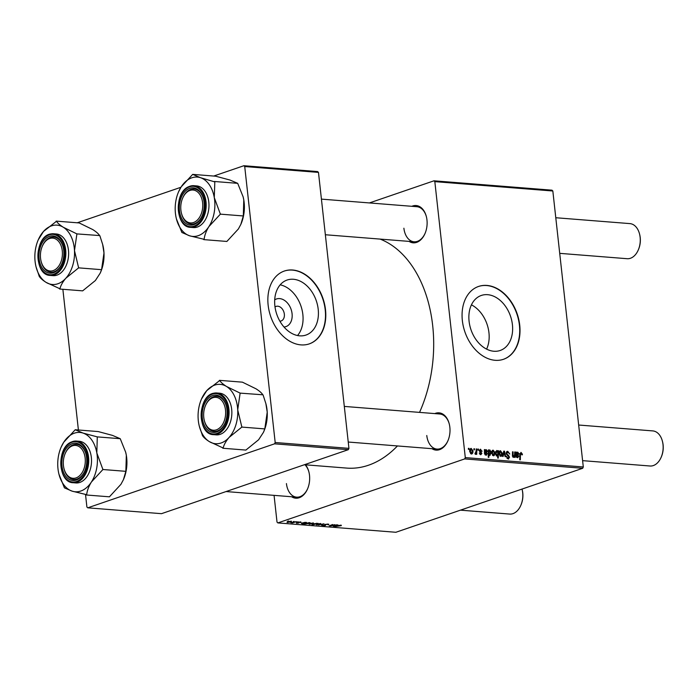 <?xml version="1.0" encoding="UTF-8"?>
<svg xmlns="http://www.w3.org/2000/svg" width="698" height="698" viewBox="0 0 698 698"><rect width="100%" height="100%" fill="white"/><g stroke="black" fill="none" stroke-linecap="round" stroke-linejoin="round"><path stroke-width="1.05" d="M274.698 299.852A14.606 10.487 -108.9 0 1 292.069 313.672A14.606 10.487 -108.9 0 1 284.007 327.013M279.881 321.193A7.695 5.532 71.1 0 0 281.102 320.975A7.695 5.532 71.1 0 0 284.339 314.144A7.695 5.532 71.1 0 0 276.111 306.405A7.695 5.532 71.1 0 0 275.012 306.98M274.872 305.829A29.08 20.888 71.1 0 0 305.96 335.066A29.08 20.888 71.1 0 0 318.201 309.266A29.08 20.888 71.1 0 0 287.114 280.038A29.08 20.888 71.1 0 0 274.872 305.829M297.54 335.529A29.08 20.888 71.1 0 0 302.853 314.528A29.08 20.888 71.1 0 0 280.177 284.828M268.145 305.174A38.495 27.65 71.1 0 0 309.301 343.87A38.495 27.65 71.1 0 0 325.504 309.729A38.495 27.65 71.1 0 0 284.348 271.033A38.495 27.65 71.1 0 0 268.145 305.174M309.153 343.922A38.495 27.65 71.1 0 0 325.216 309.825A38.495 27.65 71.1 0 0 284.208 271.077M486.602 349.122A29.08 20.888 71.1 0 0 488.949 332.728A29.08 20.888 71.1 0 0 471.438 304.851M512.419 324.692A29.08 20.888 -108.9 0 1 500.169 350.483A29.08 20.888 -108.9 0 1 469.082 321.246A29.08 20.888 -108.9 0 1 481.323 295.455A29.08 20.888 -108.9 0 1 512.419 324.692M462.355 320.591A38.495 27.65 71.1 0 0 503.511 359.287A38.495 27.65 71.1 0 0 519.722 325.146A38.495 27.65 71.1 0 0 478.566 286.45A38.495 27.65 71.1 0 0 462.355 320.591M503.371 359.339A38.495 27.65 71.1 0 0 519.425 325.242A38.495 27.65 71.1 0 0 478.418 286.503M305.497 464.816A18.698 12.424 94.5 0 1 308.882 471.883A18.698 12.424 94.5 0 1 309.511 475.329A18.698 12.424 94.5 0 1 307.53 488.958A18.698 12.424 94.5 0 1 291.616 496.758M286.433 483.583A17.598 11.692 -85.5 0 0 296.624 497.15A17.598 11.692 -85.5 0 0 307.635 488.705M411.864 206.303A18.698 12.424 94.5 0 1 426.338 216.52A18.698 12.424 94.5 0 1 426.967 219.966A18.698 12.424 94.5 0 1 424.986 233.586A18.698 12.424 94.5 0 1 409.072 241.395M403.889 228.211A17.598 11.692 -85.5 0 0 414.08 241.787A17.598 11.692 -85.5 0 0 425.091 233.341M434.749 413.6A18.698 12.424 94.5 0 1 449.224 423.817A18.698 12.424 94.5 0 1 449.852 427.255A18.698 12.424 94.5 0 1 447.872 440.883A18.698 12.424 94.5 0 1 431.957 448.683M426.775 435.508A17.598 11.692 -85.5 0 0 436.965 449.084A17.598 11.692 -85.5 0 0 447.976 440.63M380.113 239.091A116.592 77.469 94.5 0 1 432.681 325.573A116.592 77.469 94.5 0 1 419.533 412.387M298.081 521.772L297.217 522.008L298.081 521.772M294.059 521.45L293.195 521.685L294.059 521.45M300.864 521.964L300.925 522.497L298.91 522.244L298.884 522.976L296.58 523.23L296.345 522.741L298.447 522.846L298.273 522.209L300.751 521.956L300.925 522.497L300.751 521.956M300.192 522.488L300.245 521.93M296.528 522.75L296.58 523.23L296.345 522.741M298.447 522.846L298.229 522.226M309.109 522.645L310.087 522.697L309.685 523.299L302.47 524.259L309.109 522.645M310.087 522.697L309.65 522.976M305.654 523.378L305.724 523.962L305.366 523.456M327.964 524.111C329.107 524.224 329.124 524.468 328.016 524.844L327.327 524.311L325.312 524.512L325.285 525.524L322.336 525.864L322.127 525.228L324.657 525.489L324.675 524.477L327.964 524.111C329.107 524.224 329.124 524.468 328.016 524.844L327.947 524.442M327.955 524.547L327.301 524.085M325.722 525.097L325.285 525.524L325.207 524.835M322.258 525.184L322.336 525.864L322.127 525.228M322.764 525.21L322.947 525.655M324.657 525.489L324.788 524.442L324.902 525.341M320.722 523.535L320.67 524.154L316.43 524.809L316.587 524.172L320.722 523.535L320.67 524.154L320.6 523.526M316.369 524.25L316.43 524.809L316.587 524.172M334.804 524.687L331.018 525.943L329.22 525.821L332.641 524.512L329.875 525.681L334.804 524.687M341.278 525.646L333.976 526.754L338.408 525.542L341.226 525.166L341.278 525.646M340.598 525.629L340.572 525.158M464.694 458.918L277.856 522.915L395.862 532.277L582.699 468.288L464.694 458.918L465.296 457.6L583.301 466.971L582.699 468.288M336.602 524.826L337.911 525.35L333.478 525.734L335.904 525.882L332.824 525.707L336.602 524.826M337.911 524.905L337.911 525.35L337.858 524.896M333.461 525.515L333.688 525.987M333.121 525.611L333.173 526.135L332.824 525.707M318.044 523.352L311.927 525.009L314.048 524.425L312.608 524.503L312.957 523.901L318.044 523.352M323.916 523.823L321.525 525.184L323.628 524.041L318.332 524.931L323.916 523.823M313.419 522.959L313.367 523.579L309.135 524.233L309.284 523.587L313.419 522.959L313.367 523.579L313.297 522.95M309.066 523.666L309.135 524.233L309.284 523.587M305.166 522.331L306.474 522.854L302.042 523.238L304.468 523.387L301.388 523.203L305.166 522.331M306.474 522.409L306.474 522.854L306.422 522.401M302.016 523.02L302.251 523.491M301.676 523.116L301.737 523.64L301.388 523.203M291.441 521.214L291.389 521.834L287.157 522.488L287.306 521.842L291.441 521.214L291.389 521.834L291.319 521.205M287.096 521.921L287.157 522.488L287.306 521.842M296.362 521.633L292.575 522.889L290.813 522.715L296.362 521.633M288.544 521.013L287.689 521.249L288.544 521.013M274.07 495.362L277.019 522.095L277.856 522.915M433.99 180.808L551.996 190.179L552.833 190.999L434.828 181.637L433.99 180.808L369.408 202.935M477.947 449.058L478.54 449.111L478.531 450.166L477.921 450.123L477.947 449.058M473.925 448.744L474.518 448.788L474.509 449.852L473.898 449.8L473.925 448.744M482.161 451.126L481.585 451.274L480.582 449.852L479.884 450.62L481.882 453.334L480.809 454.782L479.264 453.019L480.756 454.101L481.192 452.958L479.299 450.638L480.529 449.172L481.768 451.266M480.582 449.852L479.325 450.812M479.901 454.398L481.306 453.403M488.966 449.94L488.949 450.681L489.865 449.913L491.218 452.217L489.944 455.506L488.905 454.529L488.827 457.347L488.225 457.295L488.364 449.887L488.966 449.94L488.364 450.14M507.804 452.199L506.774 453.36L507.001 454.032L509.549 457.12L508.17 458.979L506.233 456.509L508.092 458.106L508.964 457.12L506.19 453.386L507.743 451.327L509.802 454.005L507.804 452.199L506.198 452.644M508.763 458.918L508.17 458.979M507.053 458.464L508.502 458.062L507.132 458.534M507.114 451.397L506.626 451.711M499.707 451.03L500.501 450.751L502.159 453.037C502.429 454.939 501.923 456.047 500.658 456.361L499.018 453.97C498.773 452.147 499.271 451.074 500.501 450.751L500.1 450.803M501.138 456.3L500.658 456.361M512.777 456.981L513.562 456.71L514.618 454.477L514.662 451.972L515.264 452.025L515.159 457.417L514.557 457.365L514.574 456.466L513.449 457.373L512.419 455.977L512.506 451.807L513.109 451.85L513.03 456.012L513.824 456.675L512.812 457.024M521.066 453.255L520.438 454.599L520.342 459.851L519.731 459.799L519.836 454.372L521.013 452.383L522.366 454.128L522.392 454.808L521.799 454.852L521.066 453.255L519.897 453.613M434.828 181.637L465.296 457.6M552.833 190.999L583.301 466.971M516.503 457.312L518.823 456.16L517.401 457.687L515.927 456.16L515.839 452.068L516.599 452.801L517.698 452.121L518.928 453.77L517.532 455.384L516.537 455.497L517.689 456.981L516.564 457.365M518.248 455.297L516.677 455.445M517.942 457.626L517.401 457.687M497.901 450.646L498.433 450.69L498.285 458.097L497.683 458.054L497.744 455.462L496.836 456.056L495.449 453.761L496.749 450.454L497.875 451.623L497.901 450.646M496.426 455.916L497.744 455.462L496.836 456.056M503.773 451.109L504.497 451.17L505.675 456.658L505.073 456.614L504.148 451.972L503.118 456.457L502.481 456.405L503.773 451.109M492.404 450.446L493.198 450.175L494.856 452.461C495.126 454.363 494.62 455.471 493.355 455.777L491.715 453.395C491.479 451.562 491.968 450.489 493.198 450.175L492.797 450.219M493.835 455.724L493.355 455.777M485.066 454.817L487.387 453.665L485.956 455.192L484.491 453.665L484.403 449.573L485.154 450.306L486.253 449.625L487.492 451.274L486.096 452.889L485.101 453.002L486.244 454.485L485.127 454.869M486.811 452.801L485.241 452.95M486.506 455.131L485.956 455.192M470.426 448.701L471.22 448.43L472.886 450.716C473.148 452.618 472.651 453.726 471.377 454.032L469.737 451.65C469.501 449.817 469.998 448.744 471.22 448.43L470.818 448.474M471.865 453.979L471.377 454.032M474.972 453.613L476.158 451.074L476.219 448.927L476.821 448.971L476.717 454.363L476.115 454.311L476.141 453.203L475.312 454.346L475.024 453.281L475.478 453.464L474.963 453.639M468.41 448.308L469.004 448.352L468.995 449.407L468.384 449.364L468.41 448.308M274.576 443.823L87.747 507.821L161.491 513.676L348.328 449.678L274.576 443.823L275.187 442.506L348.939 448.36L348.328 449.678M62.864 289.286L78.403 429.994M85.549 494.751L86.901 507.001L87.747 507.821M243.872 165.723L317.625 171.577L318.471 172.397L244.719 166.543L243.872 165.723L213.719 176.044M180.939 187.273L77.269 222.784M244.719 166.543L275.187 442.506M318.471 172.397L348.939 448.36M397.45 445.943A116.592 77.469 94.5 0 1 346.697 468.088L304.38 464.728M426.408 216.781A17.598 11.692 -85.5 0 0 416.863 206.704L321.42 199.122M449.294 424.079A17.598 11.692 -85.5 0 0 439.749 413.993L344.306 406.419M308.952 472.145A17.598 11.692 -85.5 0 0 304.947 464.772M521.79 454.328L522.366 454.128M515.901 452.313L516.459 452.121M516.005 453.002L516.599 452.801M518.344 453.979L518.928 453.77M516.04 455.244L515.944 455.689M515.953 456.335L516.529 456.143M518.152 456.396L518.823 456.16M517.584 452.784L516.564 454.826L517.288 454.695L518.335 453.726L517.584 452.784L516.014 453.264M515.918 455.052L517.933 454.599L515.909 455.288M514.662 452.234L515.264 452.025M512.838 457.059L514.574 456.466M512.498 452.06L513.109 451.85M512.454 456.204L513.03 456.012M497.892 450.873L498.433 450.69M496.138 455.672L497.779 453.866L497.779 452.636L496.88 451.144L495.624 451.527M495.475 453.997L496.042 453.796L497.124 455.366L496.165 455.698M496.88 451.144L496.042 453.796M501.592 453.238L502.159 453.037M499.82 455.951L500.85 455.654L499.855 455.986M499.044 454.215L499.611 454.023L500.606 455.681L501.574 453.072L500.571 451.432L499.183 451.868M500.571 451.432L499.611 454.023M503.694 451.449L504.497 451.17M503.511 452.191L504.148 451.972M506.207 453.56L506.774 453.36M506.382 454.241L507.001 454.032M507.786 455.742L508.694 455.428M508.973 457.321L509.549 457.12M506.251 456.675L506.827 456.483M506.277 456.85L506.835 456.649M494.289 452.653L494.856 452.461M492.518 455.366L493.547 455.07L492.561 455.41M491.741 453.639L492.308 453.438L493.303 455.096L494.271 452.496L493.268 450.856L491.881 451.283M493.268 450.856L492.308 453.438M488.347 450.891L488.949 450.681M490.642 452.409L491.218 452.217M488.268 454.747L488.905 454.529M489.83 454.826L489.219 455.07L490.633 452.33L489.752 450.576L488.966 453.36L489.83 454.826M488.295 453.587L488.966 453.36M488.338 451.466L489.752 450.576M484.464 449.817L485.023 449.625M484.569 450.507L485.154 450.306M486.899 451.484L487.492 451.274M484.604 452.749L484.508 453.194M484.517 453.84L485.093 453.648M486.715 453.892L487.387 453.665M486.14 450.289L485.127 452.33L485.852 452.191L486.899 451.231L486.14 450.289L484.578 450.768M484.482 452.548L486.489 452.103L484.464 452.793M479.491 451.301L480.067 451.109M481.306 453.525L481.882 453.334M479.29 453.168L479.849 452.967M472.31 450.908L472.886 450.716M470.539 453.621L471.569 453.325L470.583 453.665M469.771 451.894L470.33 451.693L471.333 453.351L472.293 450.751L471.298 449.111L469.902 449.538M471.298 449.111L470.33 451.693M473.916 448.997L474.518 448.788M476.21 449.18L476.821 448.971M475.617 453.377L476.141 453.203M477.938 449.311L478.54 449.111M468.402 448.561L469.004 448.352M337.317 525.306L334.56 525.446L337.247 524.896M315.356 524.076L316.56 523.404L313.262 524.364L315.356 524.076M313.533 523.727L313.262 524.364M316.543 523.23L316.334 523.797M316.918 524.652L320.251 523.692L316.918 524.652L317.154 523.997M320.234 523.526L320.016 524.128M309.615 524.076L312.948 523.116L309.615 524.076L309.851 523.413M312.931 522.942L312.713 523.544M306.143 523.797L309.668 522.95L306.143 523.797L306.352 523.186M305.881 522.811L303.124 522.95L305.811 522.401M300.794 521.956L300.855 522.514M298.369 522.174L298.439 522.785L298.386 522.174M287.646 522.331L290.979 521.371L287.646 522.331L287.873 521.668M290.961 521.197L290.743 521.799M178.592 191.767A29.761 19.771 -85.5 0 1 181.201 186.863A29.761 19.771 94.5 0 1 190.17 178.487A29.761 19.771 94.5 0 1 200.439 177.685L192.692 174.378L181.201 186.863L178.592 191.767A29.761 19.771 -85.5 0 0 175.791 215.918A29.761 19.771 94.5 0 0 176.437 218.936L181.881 232.486L189.629 235.802L204.13 239.327C204.584 235.278 206.163 231.047 208.877 226.623L220.367 214.146L214.277 197.569L214.818 181.908L200.439 177.685A29.761 19.771 94.5 0 1 214.277 197.569A29.761 19.771 94.5 0 1 208.877 226.623A29.761 19.771 94.5 0 1 189.629 235.802A29.761 19.771 94.5 0 1 176.437 218.936M192.962 174.465A34.158 22.694 -85.5 0 0 192.727 174.57A34.158 22.694 -85.5 0 0 192.5 174.683M188.704 188.73A18.698 12.424 94.5 0 1 203.45 198.825A18.698 12.424 94.5 0 1 202.088 215.891A18.698 12.424 94.5 0 1 194.821 224.241A18.698 12.424 94.5 0 1 179.665 212.244A18.698 12.424 94.5 0 1 188.704 188.73M195.457 223.255A17.598 11.692 -85.5 0 0 202.202 215.638A17.598 11.692 94.5 0 1 191.182 224.093A17.598 11.692 -85.5 0 0 195.457 223.255M182.64 198.18A16.499 10.959 -85.5 0 0 180.895 210.203A16.499 10.959 -85.5 0 0 181.445 213.239A16.499 10.959 -85.5 0 0 194.576 222.086A16.499 10.959 -85.5 0 0 202.621 202.76A16.499 10.959 -85.5 0 0 194.123 190.196A16.499 10.959 -85.5 0 0 182.64 198.18L182.85 197.691A17.598 11.692 94.5 0 1 193.974 189.001A17.598 11.692 94.5 0 1 203.511 199.087A17.598 11.692 -85.5 0 0 193.974 189.001A17.598 11.692 -85.5 0 0 189.699 189.839A17.598 11.692 -85.5 0 0 182.745 197.944M190.598 227.356L193.381 227.574A20.896 13.89 -85.5 0 0 198.45 226.588A20.896 13.89 -85.5 0 0 208.946 204.025A20.896 13.89 -85.5 0 0 196.688 185.912L193.904 185.685A20.896 13.89 94.5 0 1 206.163 203.807A20.896 13.89 94.5 0 1 195.667 226.361A20.896 13.89 94.5 0 1 190.598 227.356C175.381 227.321 173.898 192.5 188.652 186.706L193.904 185.685A20.896 13.89 94.5 0 0 188.835 186.68M214.748 181.515L237.695 183.338L229.947 180.032L215.638 176.201L192.692 174.378M237.695 183.338L243.113 196.81L243.785 199.916L243.314 215.961L220.367 214.146M243.314 215.961L240.862 224.337L238.376 228.97L226.876 241.447L203.938 239.632M243.07 196.644A29.761 19.771 94.5 0 1 243.14 196.897A29.761 19.771 94.5 0 1 243.785 199.916A29.761 19.771 94.5 0 1 240.984 224.058A29.761 19.771 94.5 0 1 240.915 224.206M181.515 213.492A17.598 11.692 -85.5 0 0 191.182 224.093A17.598 11.692 94.5 0 1 181.576 213.754L181.445 213.239M203.668 239.545A34.158 22.694 -85.5 0 0 204.13 239.327M220.175 214.452A34.158 22.694 -85.5 0 0 220.298 213.754M214.818 181.908A34.158 22.694 -85.5 0 0 214.487 181.436M181.812 232.102A34.158 22.694 -85.5 0 0 182.143 232.574M201.478 399.064A29.761 19.771 -85.5 0 1 206.73 390.671A29.761 19.771 94.5 0 1 216.424 384.633A29.761 19.771 94.5 0 1 226.518 386.474C223.107 384.293 220.838 382.303 219.713 380.497L206.73 390.671L201.478 399.064A29.761 19.771 -85.5 0 0 198.127 418.233A29.761 19.771 94.5 0 0 199.323 426.225L202.516 435.631C203.615 437.41 205.884 439.408 209.321 441.607L223.159 448.003C223.988 444.617 225.978 441.084 229.119 437.41L241.857 427.08L237.713 409.839L240.129 393.122L226.518 386.474A29.761 19.771 94.5 0 1 237.713 409.839A29.761 19.771 94.5 0 1 229.119 437.41A29.761 19.771 94.5 0 1 209.321 441.607A29.761 19.771 94.5 0 1 199.323 426.225M219.713 380.497A34.158 22.694 -85.5 0 0 219.477 380.541A34.158 22.694 -85.5 0 0 219.242 380.593M213.701 395.295A18.698 12.424 94.5 0 1 226.335 406.123A18.698 12.424 94.5 0 1 224.974 423.189A18.698 12.424 94.5 0 1 215.586 432.254A18.698 12.424 94.5 0 1 202.202 416.418A18.698 12.424 94.5 0 1 213.701 395.295M216.354 431.233A17.598 11.692 -85.5 0 0 225.088 422.936A17.598 11.692 94.5 0 1 214.068 431.39A17.598 11.692 -85.5 0 0 216.354 431.233M205.526 405.477A16.499 10.959 -85.5 0 0 203.781 417.5A16.499 10.959 -85.5 0 0 204.331 420.536A16.499 10.959 -85.5 0 0 217.462 429.383A16.499 10.959 -85.5 0 0 225.506 410.058A16.499 10.959 -85.5 0 0 217.008 397.494A16.499 10.959 -85.5 0 0 205.526 405.477L205.736 404.988A17.598 11.692 94.5 0 1 216.86 396.298A17.598 11.692 94.5 0 1 226.396 406.384A17.598 11.692 -85.5 0 0 216.86 396.298A17.598 11.692 -85.5 0 0 214.574 396.455A17.598 11.692 -85.5 0 0 205.631 405.241M213.483 434.653L216.267 434.871A20.896 13.89 -85.5 0 0 218.971 434.688A20.896 13.89 -85.5 0 0 231.858 413.111A20.896 13.89 -85.5 0 0 219.573 393.201L216.79 392.983A20.896 13.89 94.5 0 1 229.075 412.884A20.896 13.89 94.5 0 1 216.188 434.47A20.896 13.89 94.5 0 1 213.483 434.653C196.888 434.549 197.455 395.426 213.981 393.175L216.79 392.983A20.896 13.89 94.5 0 0 214.085 393.166M240.129 393.122L262.823 394.789C261.706 392.983 259.438 390.985 256.018 388.812L242.415 382.164L219.469 380.34M263.076 394.946L265.877 403.619L267.221 412.178L264.804 428.904L241.857 427.08M264.804 428.904L263.434 432.35L258.618 439.749L245.879 450.079L222.932 448.256M265.877 403.619L266.025 404.194A29.761 19.771 94.5 0 1 267.221 412.178A29.761 19.771 94.5 0 1 263.87 431.355L263.495 432.21M204.401 420.789A17.598 11.692 -85.5 0 0 214.068 431.39A17.598 11.692 94.5 0 1 204.462 421.051L204.331 420.536M222.679 448.107A34.158 22.694 -85.5 0 0 223.159 448.003M241.63 427.333A34.158 22.694 -85.5 0 0 241.84 426.67M240.147 393.524A34.158 22.694 -85.5 0 0 239.876 392.965M202.254 435.072A34.158 22.694 -85.5 0 0 202.516 435.631M56.241 221.118L79.188 222.941L92.79 229.59C96.211 231.762 98.479 233.76 99.596 235.566L76.902 233.9L63.291 227.251C59.88 225.07 57.611 223.081 56.486 221.275L43.503 231.448L38.25 239.842A29.761 19.771 94.5 0 1 43.503 231.448A29.761 19.771 94.5 0 1 63.291 227.251A29.761 19.771 94.5 0 1 74.485 250.617L76.902 233.9M65.891 278.188A29.761 19.771 94.5 0 1 56.189 284.226A29.761 19.771 94.5 0 1 46.094 282.385L59.932 288.78C60.761 285.386 62.741 281.861 65.891 278.188L78.63 267.858L74.485 250.617A29.761 19.771 -85.5 0 1 65.891 278.188M59.452 288.876A34.158 22.694 -85.5 0 0 59.696 288.832A34.158 22.694 -85.5 0 0 59.932 288.78M52.359 273.031A18.698 12.424 94.5 0 1 38.975 257.196A18.698 12.424 94.5 0 1 50.474 236.072A18.698 12.424 94.5 0 1 63.108 246.891A18.698 12.424 94.5 0 1 61.747 263.966A18.698 12.424 94.5 0 1 52.359 273.031M42.299 246.254A16.499 10.959 -85.5 0 0 40.554 258.277A16.499 10.959 -85.5 0 0 41.103 261.314A16.499 10.959 -85.5 0 0 54.235 270.161A16.499 10.959 -85.5 0 0 62.279 250.835A16.499 10.959 -85.5 0 0 53.781 238.271A16.499 10.959 -85.5 0 0 42.299 246.254L42.508 245.766A17.598 11.692 94.5 0 1 53.633 237.076A17.598 11.692 94.5 0 1 63.169 247.162A17.598 11.692 -85.5 0 0 53.633 237.076A17.598 11.692 -85.5 0 0 51.347 237.224A17.598 11.692 -85.5 0 0 42.404 246.01M41.173 261.567A17.598 11.692 -85.5 0 0 50.841 272.168A17.598 11.692 -85.5 0 0 53.127 272.011A17.598 11.692 -85.5 0 0 61.852 263.713A17.598 11.692 94.5 0 1 50.841 272.168A17.598 11.692 94.5 0 1 41.234 261.829L41.103 261.314M55.744 275.466A20.896 13.89 -85.5 0 0 68.631 253.889A20.896 13.89 -85.5 0 0 56.346 233.978L53.563 233.76A20.896 13.89 94.5 0 1 65.848 253.662A20.896 13.89 94.5 0 1 52.961 275.248A20.896 13.89 94.5 0 1 50.256 275.431L53.039 275.649A20.896 13.89 -85.5 0 0 55.744 275.466M99.849 235.723L102.65 244.396L103.985 252.955L101.576 269.681L100.207 273.127L95.39 280.526L82.652 290.857L59.705 289.033M101.576 269.681L78.63 267.858M36.095 267.002L39.289 276.408C40.388 278.188 42.648 280.186 46.094 282.385A29.761 19.771 94.5 0 1 36.095 267.002A29.761 19.771 94.5 0 1 34.9 259.01A29.761 19.771 94.5 0 1 38.25 239.842M102.65 244.396L102.798 244.963A29.761 19.771 94.5 0 1 103.985 252.955A29.761 19.771 94.5 0 1 100.643 272.133L100.268 272.988M56.486 221.275A34.158 22.694 -85.5 0 0 56.015 221.371M39.027 275.85A34.158 22.694 -85.5 0 0 39.289 276.408M78.403 268.111A34.158 22.694 -85.5 0 0 78.612 267.447M76.92 234.301A34.158 22.694 -85.5 0 0 76.649 233.743M75.236 429.741L98.182 431.565L112.491 435.395L120.239 438.702L97.292 436.887L82.983 433.057L75.236 429.741L63.745 442.227L61.136 447.139A29.761 19.771 94.5 0 1 63.745 442.227A29.761 19.771 94.5 0 1 82.983 433.057A29.761 19.771 94.5 0 1 96.821 452.932L97.292 436.887M91.421 481.995A29.761 19.771 94.5 0 1 82.443 490.362A29.761 19.771 94.5 0 1 72.173 491.165L86.674 494.69C87.119 490.642 88.707 486.41 91.421 481.995L102.911 469.51L96.821 452.932A29.761 19.771 -85.5 0 1 91.421 481.995M86.212 494.908A34.158 22.694 -85.5 0 0 86.447 494.803A34.158 22.694 -85.5 0 0 86.674 494.69M77.356 479.605A18.698 12.424 94.5 0 1 62.209 467.616A18.698 12.424 94.5 0 1 71.24 444.094A18.698 12.424 94.5 0 1 85.994 454.189A18.698 12.424 94.5 0 1 84.633 471.255A18.698 12.424 94.5 0 1 77.356 479.605M65.184 453.552A16.499 10.959 -85.5 0 0 63.439 465.566A16.499 10.959 -85.5 0 0 63.989 468.611A16.499 10.959 -85.5 0 0 77.12 477.458A16.499 10.959 -85.5 0 0 85.165 458.132A16.499 10.959 -85.5 0 0 76.667 445.568A16.499 10.959 -85.5 0 0 65.184 453.552L65.394 453.063A17.598 11.692 94.5 0 1 76.518 444.373A17.598 11.692 94.5 0 1 86.055 454.45A17.598 11.692 -85.5 0 0 76.518 444.373A17.598 11.692 -85.5 0 0 72.243 445.202A17.598 11.692 -85.5 0 0 65.289 453.307M64.05 468.864A17.598 11.692 -85.5 0 0 73.726 479.456A17.598 11.692 -85.5 0 0 78.002 478.627A17.598 11.692 -85.5 0 0 84.737 471.01A17.598 11.692 94.5 0 1 73.726 479.456A17.598 11.692 94.5 0 1 64.12 469.126L63.989 468.611M80.994 481.952A20.896 13.89 -85.5 0 0 91.49 459.389A20.896 13.89 -85.5 0 0 79.232 441.276L76.448 441.057A20.896 13.89 94.5 0 1 88.707 459.171A20.896 13.89 94.5 0 1 78.211 481.733A20.896 13.89 94.5 0 1 73.142 482.719L75.925 482.946A20.896 13.89 -85.5 0 0 80.994 481.952M120.239 438.702L125.657 452.182L126.329 455.279L125.858 471.333L123.406 479.709L120.92 484.333L109.42 496.819L86.473 494.995M125.858 471.333L102.911 469.51M58.981 474.3L64.425 487.858L72.173 491.165A29.761 19.771 94.5 0 1 58.981 474.3A29.761 19.771 94.5 0 1 58.335 471.281A29.761 19.771 94.5 0 1 61.136 447.139M125.614 452.007A29.761 19.771 94.5 0 1 125.684 452.26A29.761 19.771 94.5 0 1 126.329 455.279A29.761 19.771 94.5 0 1 123.529 479.421A29.761 19.771 94.5 0 1 123.459 479.57M75.497 429.828A34.158 22.694 -85.5 0 0 75.044 430.047M64.356 487.466A34.158 22.694 -85.5 0 0 64.687 487.946M102.719 469.815A34.158 22.694 -85.5 0 0 102.842 469.117M97.362 437.271A34.158 22.694 -85.5 0 0 97.031 436.8M639.534 233.952L639.665 234.467A16.499 10.959 94.5 0 1 640.214 237.503A16.499 10.959 94.5 0 1 638.469 249.526L638.26 250.015A17.598 11.692 -85.5 0 0 640.118 237.189A17.598 11.692 -85.5 0 0 639.534 233.952A17.598 11.692 -85.5 0 0 629.928 223.613L555.783 217.732M559.717 253.348L627.136 258.705A17.598 11.692 -85.5 0 0 638.26 250.015M662.419 441.249L662.55 441.764A16.499 10.959 94.5 0 1 663.1 444.801A16.499 10.959 94.5 0 1 661.355 456.824L661.146 457.312A17.598 11.692 -85.5 0 0 663.004 444.486A17.598 11.692 -85.5 0 0 662.419 441.249A17.598 11.692 -85.5 0 0 652.813 430.91L578.668 425.021M582.603 460.645L650.021 466.002A17.598 11.692 -85.5 0 0 661.146 457.312M522.078 489.315L522.209 489.83A16.499 10.959 94.5 0 1 522.758 492.875A16.499 10.959 94.5 0 1 521.013 504.89L520.804 505.378A17.598 11.692 -85.5 0 0 522.662 492.561A17.598 11.692 -85.5 0 0 522.078 489.315A17.598 11.692 -85.5 0 0 522.008 489.071M460.444 510.159L509.68 514.068A17.598 11.692 -85.5 0 0 520.804 505.378M519.827 454.808L520.438 454.599M515.909 455.166L517.288 454.695M512.402 455.471L513.013 455.262M503.188 453.499L503.869 453.272M507.001 455.148L507.917 454.826M484.473 452.67L485.852 452.191M479.971 451.911L480.695 451.667M188.451 187.265A20.242 13.445 -85.5 0 0 178.671 212.724A20.242 13.445 -85.5 0 0 195.065 225.698A20.242 13.445 -85.5 0 0 204.846 200.247A20.242 13.445 -85.5 0 0 188.451 187.265M213.623 393.777A20.242 13.445 -85.5 0 0 201.181 416.636A20.242 13.445 -85.5 0 0 215.665 433.781A20.242 13.445 -85.5 0 0 228.106 410.921A20.242 13.445 -85.5 0 0 213.623 393.777M50.858 233.943A20.896 13.89 94.5 0 1 53.563 233.76L50.753 233.943C34.228 236.203 33.661 275.326 50.256 275.431M52.437 274.558A20.242 13.445 -85.5 0 0 64.879 251.699A20.242 13.445 -85.5 0 0 50.396 234.554A20.242 13.445 -85.5 0 0 37.954 257.414A20.242 13.445 -85.5 0 0 52.437 274.558M71.379 442.043A20.896 13.89 94.5 0 1 76.448 441.057L71.196 442.078C56.433 447.872 57.925 482.684 73.142 482.719M77.609 481.062A20.242 13.445 -85.5 0 0 87.39 455.611A20.242 13.445 -85.5 0 0 70.995 442.637A20.242 13.445 -85.5 0 0 61.215 468.088A20.242 13.445 -85.5 0 0 77.609 481.062M480.268 449.878L479.299 450.21M480.966 454.084L479.945 454.433M325.355 234.746L414.08 241.787M436.965 449.084L348.241 442.035M226.073 491.558L296.624 497.15"/></g></svg>
